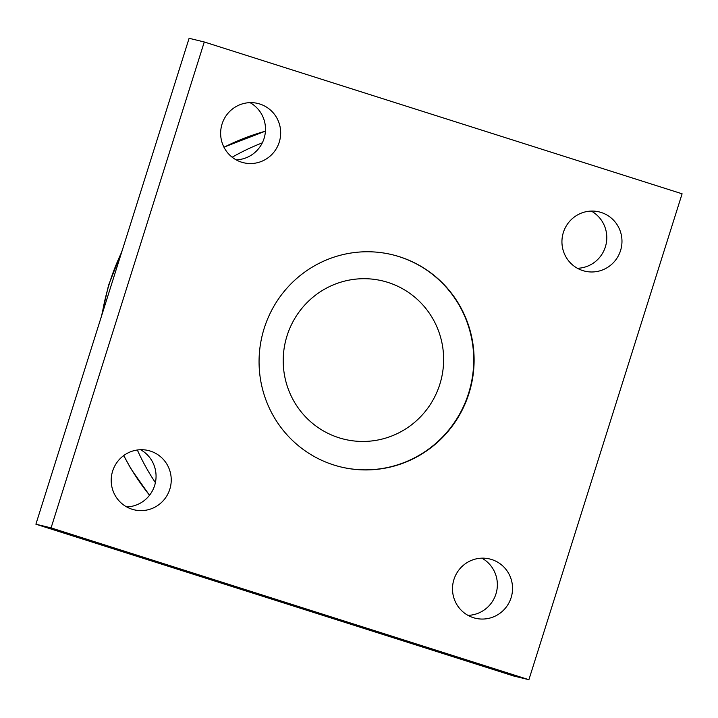<?xml version="1.0" encoding="UTF-8"?>
<svg xmlns="http://www.w3.org/2000/svg" width="718" height="718" viewBox="0 0 718 718"><rect width="100%" height="100%" fill="white"/><g stroke="black" fill="none" stroke-linecap="round" stroke-linejoin="round"><path stroke-width="1.08" d="M287.038 335.809A81.457 80.147 -76.3 0 1 387.917 282.398A81.457 80.147 -76.3 0 1 439.811 384.345A81.457 80.147 -76.3 0 1 338.932 437.756A81.457 80.147 -76.3 0 1 287.038 335.809M264.197 328.314A109.181 107.422 -76.3 0 1 392.378 254.746A109.181 107.422 -76.3 0 1 470.972 386.221A109.181 107.422 -76.3 0 1 340.799 466.942A109.181 107.422 -76.3 0 1 264.197 328.314M392.19 254.702A109.181 107.422 -76.3 0 1 468.594 393.284A109.181 107.422 -76.3 0 1 340.61 466.897M511.108 597.69A30.488 29.994 -76.3 0 1 475.316 618.225A30.488 29.994 -76.3 0 1 453.372 581.517A30.488 29.994 -76.3 0 1 489.721 558.981A30.488 29.994 -76.3 0 1 511.108 597.69M467.983 615.362A30.488 29.994 103.7 0 0 495.932 593.992A30.488 29.994 103.7 0 0 481.886 558.155M169.807 489.245A30.488 29.994 -76.3 0 1 134.024 509.789A30.488 29.994 -76.3 0 1 112.08 473.081A30.488 29.994 -76.3 0 1 148.42 450.545A30.488 29.994 -76.3 0 1 169.807 489.245M126.682 506.917A30.488 29.994 103.7 0 0 154.63 485.556A30.488 29.994 103.7 0 0 140.584 449.719M279.239 142.173A30.488 29.994 -76.3 0 1 243.456 162.708A30.488 29.994 -76.3 0 1 221.512 126A30.488 29.994 -76.3 0 1 257.852 103.464A30.488 29.994 -76.3 0 1 279.239 142.173M236.114 159.845A30.488 29.994 103.7 0 0 264.062 138.484A30.488 29.994 103.7 0 0 250.017 102.638M620.54 250.609A30.488 29.994 -76.3 0 1 584.757 271.144A30.488 29.994 -76.3 0 1 562.813 234.436A30.488 29.994 -76.3 0 1 599.153 211.9A30.488 29.994 -76.3 0 1 620.54 250.609M577.416 268.281A30.488 29.994 103.7 0 0 605.364 246.92A30.488 29.994 103.7 0 0 591.318 211.083M682.1 193.797L528.897 679.704L513.72 676.015L35.9 524.203L189.103 38.296L204.28 41.985L682.1 193.797M528.897 679.704L51.077 527.892L35.9 524.203M51.077 527.892L204.28 41.985M149.568 495.223A227.238 223.576 -76.3 0 1 123.783 455.508M102.144 314.098A227.238 223.576 -76.3 0 1 121.638 252.287M223.98 147.262A227.238 223.576 -76.3 0 1 265.436 131.197M262.312 142.855A226.942 223.28 103.7 0 0 232.165 157.224M137.335 449.998A226.942 223.28 103.7 0 0 155.402 482.64M149.506 495.303L130.972 468.845L123.649 455.607M101.507 316.117L108.517 285.342L122.248 250.349M223.926 147.154L265.436 131.134"/></g></svg>
